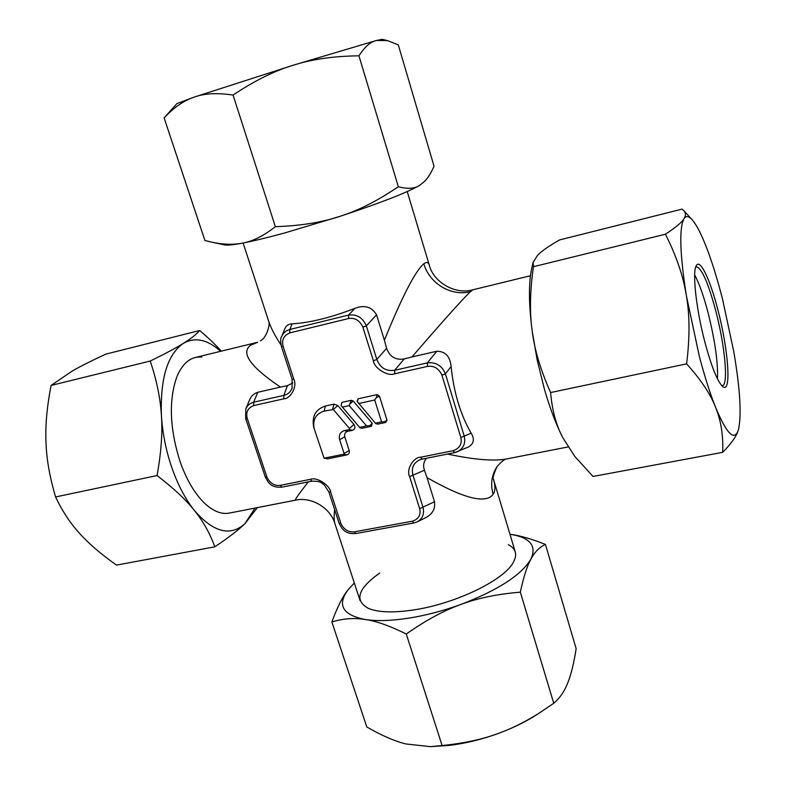 <?xml version="1.0" encoding="UTF-8"?>
<svg xmlns="http://www.w3.org/2000/svg" width="786" height="786" viewBox="0 0 786 786"><rect width="100%" height="100%" fill="white"/><g stroke="black" fill="none" stroke-linecap="round" stroke-linejoin="round"><path stroke-width="1.18" d="M394.739 373.782C387.351 376.975 373.851 367.583 373.379 360.764L362.867 327.173C359.713 320.423 354.958 317.534 348.62 318.517L289.847 332.881C283.775 335.435 281.535 339.935 283.127 346.38L293.797 379.117C297.668 386.692 290.201 399.052 283.815 398.807L253.642 405.605C247.786 407.963 245.664 412.237 247.256 418.437L266.896 476.994C269.932 483.243 274.383 486.033 280.258 485.365L310.283 479.352C317.151 476.532 330.12 485.679 330.631 492.056L340.839 523.338C343.836 529.587 348.355 532.427 354.388 531.827L412.395 521.216C418.653 519.074 421.07 514.889 419.655 508.67L409.624 476.601C405.812 469.114 413.878 456.931 420.628 457.236L453.178 450.702C459.682 448.364 462.227 443.952 460.822 437.488L441.948 375.187C438.834 368.418 434.01 365.49 427.486 366.404L394.739 373.782L394.621 370.294C386.064 371.473 380.129 367.868 376.838 359.457L366.355 325.885C362.768 317.623 356.834 314.027 348.552 315.078L355.007 308.309C364.625 304.683 371.807 306.845 376.533 314.813L384.403 340.2C402.206 296.381 415.352 270.905 423.841 263.772C426.543 261.689 428.37 262.19 429.333 265.275L407.236 191.558M493.5 479.313L493.549 479.489C492.409 478.507 493.598 474.164 497.116 466.471C491.614 474.911 490.287 484.205 493.136 494.365C485.738 504.111 463.701 498.53 427.024 477.613L434.511 501.743C435.483 508.906 432.447 514.27 425.393 517.827L417.228 521.865C422.603 518.75 424.528 513.887 422.996 507.275L412.994 475.225C411.157 468.201 413.348 463.092 419.577 459.898L421.944 459.152M515.292 552.008L493.539 479.45C495.465 486.072 495.327 491.044 493.136 494.365M257.68 342.283L250.675 345.182L257.739 342.264M453.178 450.702L454.563 452.648L457.334 451.783C463.485 448.59 465.774 443.373 464.221 436.112L445.397 373.841C441.889 365.588 435.866 361.933 427.329 362.886L436.761 351.263L411.972 356.942C443.068 320.914 462.571 299.152 470.48 291.655L472.838 289.798L530.462 275.748M436.761 351.263C445.328 351.293 450.113 356.382 451.115 366.531C453.728 392.302 460.429 414.536 471.187 433.224C474.773 439.128 473.889 443.707 468.535 446.959L454.563 452.648L422.053 459.152L454.455 452.657M568.023 446.949L506.498 458.965C493.775 461.353 474.105 459.712 447.48 454.062M308.279 481.887C298.651 494.266 294.386 500.358 295.497 500.171L229.296 513.091C221.573 514.545 213.419 511.352 204.881 503.521C194.928 494.021 186.704 480.138 180.181 461.903C169.609 428.635 168.548 400.143 176.997 376.415C182.951 362.631 191.195 356.196 201.756 357.099M293.797 379.117L292.068 379.176L292.097 388.156C290.584 392.037 287.823 394.444 283.815 395.387L253.681 402.216C249.958 403.198 247.344 405.399 245.831 408.818L249.427 400.231C251.137 396.105 253.917 393.452 257.759 392.283L280.435 387.085C250.351 366.777 240.428 352.806 250.675 345.182M334.581 509.426C333.912 516.225 334.021 520.961 334.895 523.623C330.346 507.432 310.696 496.457 295.497 500.171M243.1 242.992L268.733 321.366C270.885 327.939 274.962 335.789 280.975 344.916M348.62 318.517L348.552 315.078L289.847 329.481C285.947 330.572 283.206 332.95 281.624 336.605L284.994 328.391C286.291 325.542 288.659 324.029 292.107 323.832C309.88 322.791 330.847 317.623 355.007 308.309M310.283 479.352L311.983 481.13M330.631 492.056L328.862 491.918L324.166 484.815C321.12 483.174 322.142 481.14 311.855 481.17L281.869 487.163L311.728 481.179M377.761 424.135L375.855 423.644L377.761 424.135L385.788 422.426L387.007 420.196L379.442 396.085L377.054 394.621L358.151 398.787L357.07 401.312L375.364 423.173L381.564 421.856L374.696 400.015L358.642 403.532M362.032 428.301L360.086 427.82L362.032 428.301L371.444 426.307L372.24 423.349L353.219 401.017L351.273 400.31L341.9 402.373L341.075 405.517L359.575 427.368L366.531 425.884L349.239 405.596L342.323 407.119M324.068 458.189L327.683 458.837L346.852 454.907C348.905 454.249 349.691 452.805 349.2 450.565L344.779 436.82C344.16 434 345.142 432.182 347.726 431.337L352.403 430.345C355.105 429.185 355.626 427.23 353.946 424.46L337.833 405.547L333.962 404.132L325.483 405.998C315.559 409.28 311.639 416.354 313.722 427.24L324.068 458.189L343.639 454.249L344.072 453.453L339.631 439.659C338.589 435.002 340.22 431.966 344.494 430.571L349.19 429.569L349.475 428.488L333.303 409.516L324.087 411.117C315.746 413.858 312.455 419.803 314.204 428.95M409.624 476.601L424.43 470.234L427.024 477.613M420.628 457.236L422.053 459.152L419.577 459.898M373.379 360.764L376.838 359.457L386.594 348.267L384.403 340.2M283.127 346.38L281.398 346.498C280.386 341.006 280.464 337.715 281.624 336.605L281.545 336.801M283.815 398.807L283.815 395.387L287.411 385.7L280.435 387.085M245.831 408.818L245.635 418.447L247.256 418.437M287.411 385.7L292.795 382.929M411.972 356.942L404.171 358.947L394.621 370.294L427.329 362.886L427.486 366.404M386.594 348.267C389.689 356.756 395.545 360.312 404.171 358.947M426.493 458.258C423.595 461.785 422.907 465.774 424.43 470.234M413.927 522.945L417.228 521.865L413.927 522.945M377.054 394.621L376.307 397.765L374.696 400.015M387.007 420.196L383.902 421.935L381.564 421.856M375.855 423.644L375.364 423.173M351.273 400.31L349.239 405.596M372.24 423.349L369.528 425.815L366.531 425.884M360.086 427.82L359.575 427.368M508.257 544.669C516.186 548.746 517.719 554.906 512.865 563.14C502.961 580.707 454.799 603.854 413.858 609.907C393.472 612.952 378.331 612.451 368.438 608.403C354.044 600.406 357.807 588.616 379.726 573.043M331.879 621.991C337.273 607.165 342.706 596.378 348.188 589.628L354.319 583.015L348.188 589.628C336.801 604.984 342.46 614.947 365.176 619.506C376.74 621.264 391.123 620.832 408.327 618.218C425.648 615.477 443.186 610.879 460.95 604.434C477.878 598.087 497.676 594 520.332 592.182C523.574 576.944 527.092 565.94 530.884 559.18C534.627 552.067 539.481 547.144 545.445 544.433C531.582 538.911 519.752 535.512 509.967 534.234C530.039 537.428 537.015 545.739 530.884 559.18C521.373 575.047 498.059 590.139 460.95 604.434C443.943 610.486 425.717 620.341 406.274 634.017C389.787 625.853 376.091 621.009 365.176 619.506C354.083 617.698 342.981 618.523 331.879 621.991L366.807 726.962C381.701 735.558 394.739 741.218 405.9 743.949L430.423 746.661L442.115 745.531C464.762 743.281 484.323 738.948 500.79 732.523C514.447 727.315 526.6 721.263 537.241 714.395L553.757 703.283C559.858 698.047 564.515 691.267 567.718 682.946C571.049 674.85 573.859 663.413 576.148 648.656L545.445 544.433M541.976 711.32C527.848 720.457 514.123 727.522 500.79 732.523C483.459 739.037 466.216 743.33 449.061 745.413L430.423 746.661M553.757 703.283L520.332 592.182M442.115 745.531L406.274 634.017M221.328 351.145C215.58 344.779 208.378 337.901 199.703 330.503L105.707 354.152C91.51 360.764 80.359 366.384 72.283 371.021L51.08 385.445L150.234 361.039C156.768 380.503 160.501 398.787 161.435 415.882C162.584 433.705 166.131 451.174 172.055 468.309C178.098 485.326 185.555 499.405 194.447 510.556C203.102 521.187 209.882 533.281 214.794 546.83C228.628 537.565 238.669 529.852 244.918 523.682L257.386 507.609M199.703 330.503C196.186 334.522 190.733 338.805 183.344 343.364C167.428 354.466 160.118 378.636 161.435 415.882C162.623 432.87 161.179 452.765 157.072 475.55C173.657 488.273 186.115 499.935 194.447 510.556C213.487 532.387 230.308 536.759 244.918 523.682L255.047 508.07M51.08 385.445C46.924 406.853 45.234 425.806 46.001 442.282C46.492 458.778 49.685 477.004 55.59 496.958C62.349 511.205 70.327 523.329 79.524 533.321C88.504 543.431 100.834 554.022 116.525 565.114L214.794 546.83M220.64 351.313C207.484 339.444 195.046 336.801 183.344 343.364C176.29 347.815 165.247 353.71 150.234 361.039M55.59 496.958L157.072 475.55M424.872 181.114L419.645 185.388L424.872 181.114C428.075 177.754 431.131 172.802 434.039 166.249L398.296 44.9L387.429 40.587L382.035 39.31L376.514 40.459C370.599 41.717 364.743 46.836 358.947 55.826L398.325 186.714C377.84 200.646 358.465 210.491 340.2 216.268L284.925 232.892C267.309 237.696 253.004 241.135 242.019 243.198C233.157 244.898 223.145 244.574 211.965 242.216L204.92 240.506L164.127 117.91L176.899 103.595L194.201 97.11L293.217 65.228C274.442 70.848 254.389 80.801 233.059 95.057C217.241 92.719 204.281 93.396 194.201 97.11C183.924 100.51 173.903 107.446 164.127 117.91M398.325 186.714C407.394 189.18 414.497 188.738 419.645 185.388C406.735 192.727 380.257 203.024 340.2 216.268C322.073 222.379 300.458 225.847 275.355 226.673C263.595 235.977 252.483 241.489 242.019 243.198C233 244.868 227.203 245.429 224.629 244.898L211.965 242.216M387.429 40.587L376.514 40.459L293.217 65.228C311.914 59.235 333.824 56.101 358.947 55.826M233.059 95.057L275.355 226.673M721.784 385.72L722.354 385.71C728.651 385.199 724.938 345.742 715.83 311.089C708.215 282.744 701.702 267.957 696.268 266.739L695.728 266.975M717.962 310.175C710.367 280.248 700.306 258.653 696.416 265.432C692.024 271.032 696.052 308.849 704.963 342.48C711.792 367.72 717.824 382.497 723.041 386.82C731.619 393.275 728.308 349.357 717.962 310.175M717.48 378.95C718.129 362.621 715.005 340.574 708.088 312.808C703.667 295.929 699.186 283.304 694.657 274.913M738.221 430.374L738.211 430.414C736.551 436.142 731.373 443.451 722.698 452.333L592.998 476.463L574.713 456.293L562.756 437.606C556.115 424.587 550.013 408.484 544.443 389.306L537.241 360.273L532.191 331.083C529.538 312.494 529.951 291.036 533.448 266.709L533.124 262.278L537.693 255.126C541.534 251.166 548.775 246.116 559.406 239.985L682.002 209.125L683.82 210.677C685.913 212.947 685.972 215.619 683.997 218.685C686.011 215.659 688.674 215.954 691.994 219.559C696.877 225.091 702.291 235.938 708.235 252.09C713.216 265.756 717.972 281.368 722.481 298.926L733.81 351.774C740.088 388.834 741.66 414.664 738.545 429.284L738.231 430.355C734.212 441.447 726.667 433.774 715.584 407.345C710.554 394.15 700.906 379.658 686.61 363.859C689.862 337.725 689.784 315.048 686.394 295.811C679.841 253.809 679.045 228.097 683.997 218.685C681.924 222.31 675.734 227.478 665.447 234.218L533.448 266.709M574.713 456.293L562.756 437.606C556.213 425.334 552.155 410.312 550.593 392.548C540.621 370.186 534.49 349.691 532.191 331.083C528.693 303.838 528.556 282.881 531.768 268.213L533.124 262.278M665.447 234.218C676.373 255.912 683.348 276.446 686.394 295.811L699.353 356.441C704.649 376.533 710.063 393.501 715.584 407.345C720.998 420.549 723.375 435.542 722.698 452.333M686.61 363.859L550.593 392.548M460.822 437.488L471.187 433.224M441.948 375.187L445.397 373.841L451.115 366.531M362.867 327.173L366.355 325.885L376.533 314.813M289.847 332.881L289.847 329.481L292.107 323.832M253.642 405.605L253.681 402.216L257.759 392.283M266.896 476.994L265.255 476.915L245.635 418.447M280.258 485.365L281.869 487.163C270.669 487.88 268.409 482.751 265.255 476.915M260.353 340.839L260.372 340.829C267.633 337.273 270.335 322.103 268.724 321.336M470.48 291.655C451.361 296.705 429.362 283.491 423.841 263.772M506.548 458.955C505.054 458.729 501.91 461.225 497.125 466.452L497.116 466.471M419.655 508.67L434.511 501.743M412.395 521.216L413.77 523.004L355.999 533.507M354.388 531.827L355.832 533.566C344.523 534.175 342.156 529.037 339.061 523.152L328.862 491.918M340.839 523.338L339.061 523.152M358.151 398.787L357.365 401.931M379.442 396.085L376.307 397.765M385.788 422.426L383.902 421.935M325.483 405.998L324.087 411.117M333.962 404.132L332.586 409.251M337.833 405.547L333.303 409.516M353.946 424.46L349.475 428.488M352.403 430.345L349.19 429.569M347.726 431.337L344.494 430.571M344.779 436.82L339.631 439.659M349.2 450.565L344.072 453.453M346.852 454.907L343.639 454.249M327.683 458.837L324.402 458.209M341.9 402.373L341.075 405.517M353.219 401.017L350.468 403.444M371.444 426.307L369.528 425.815M195.174 357.522L257.69 342.274M360.086 600.642L334.895 523.623M292.068 379.176L281.398 346.498M472.838 289.798C454.966 295.064 433.361 281.86 429.333 265.275M691.994 219.559L683.82 210.677"/></g></svg>
